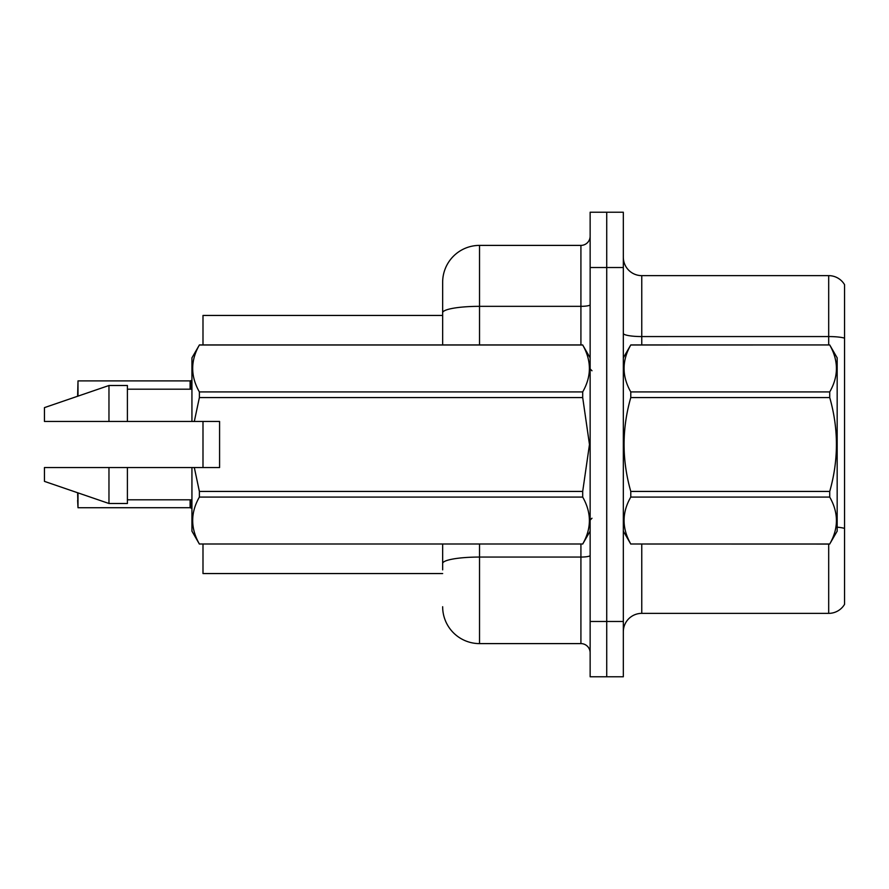 <?xml version="1.0" encoding="UTF-8"?>
<svg xmlns="http://www.w3.org/2000/svg" width="889" height="889" viewBox="0 0 889 889"><rect width="100%" height="100%" fill="white"/><g stroke="black" fill="none" stroke-linecap="round" stroke-linejoin="round"><path stroke-width="1.33" d="M442.655 344.943L442.655 312.739L442.655 315.451L202.992 315.451L202.992 344.943M202.992 467.547L202.992 421.453M442.655 573.549L202.992 573.549L202.992 544.057M623.322 631.801A18.436 18.436 0 0 1 641.758 613.366L828.692 613.366L828.692 544.057M606.731 621.478L606.731 676.785L623.322 676.785L623.322 621.478L606.731 621.478L606.731 676.785L590.14 676.785L590.14 621.478L606.731 621.478L606.731 267.522L606.731 621.478M590.14 621.478L590.14 212.215L606.731 212.215L606.731 267.522L606.731 212.215L623.322 212.215L623.322 621.478M844.55 284.658A18.436 18.436 0 0 0 828.692 275.634A18.436 18.436 0 0 1 844.55 284.658L844.55 604.342A18.436 18.436 0 0 1 828.692 613.366M844.55 338.131L844.55 339.131L844.55 338.131A18.436 3.2 180 0 0 828.692 336.564L828.692 275.634L641.758 275.634A18.436 18.436 0 0 1 623.322 257.199A18.436 18.436 0 0 0 641.758 275.634L641.758 344.943M844.55 339.131L844.55 528.388A18.436 3.2 180 0 0 837.171 527.177M442.655 569.86L442.655 544.057M479.527 544.057L479.527 643.603L580.917 643.603L580.917 544.057M479.527 245.397L479.527 306.338A36.871 6.401 180 0 0 442.655 312.739L442.655 282.269A36.871 36.871 0 0 1 479.527 245.397L580.917 245.397A9.212 9.212 0 0 0 590.14 236.174M442.655 282.269L442.655 302.549M590.14 652.826A9.212 9.212 0 0 0 580.917 643.603M479.527 643.603A36.871 36.871 0 0 1 442.655 606.731M77.632 395.649L77.999 380.903L190.09 380.903L190.09 389.193L190.102 380.914A0.922 0.922 0 0 0 190.246 380.903L190.824 380.692L190.246 380.903A0.922 0.922 180 0 1 190.102 380.914L190.102 380.914M623.322 357.856L630.779 344.943L829.726 344.943L837.171 357.856L837.171 531.144L829.726 544.001C838.649 528.422 838.649 512.775 829.726 497.073L630.779 497.073C621.844 512.653 621.844 528.288 630.779 544.001L829.726 544.057M829.726 344.943L630.779 344.999C621.844 360.578 621.844 376.225 630.779 391.927L630.779 397.572C621.844 428.776 621.844 460.058 630.779 491.428L630.779 497.073M630.779 391.927L829.726 391.927C838.649 376.347 838.649 360.712 829.726 344.999M829.726 391.927L829.726 397.572L630.779 397.572M630.779 491.428L829.726 491.428C838.649 460.058 838.649 428.776 829.726 397.572M829.726 491.428L829.726 497.073M623.322 531.144L630.779 544.057M630.779 544.001L829.726 544.001M219.583 442.122L219.583 421.453L191.935 421.453L191.935 357.856L199.38 344.999C190.457 360.578 190.457 376.225 199.38 391.927L582.695 391.927C591.618 376.347 591.618 360.712 582.695 344.999L199.38 344.999M218.116 421.453L219.583 421.453L219.583 467.547L194.313 467.547L199.38 491.428L582.695 491.428L589.474 444.5L582.695 397.572L199.38 397.572L194.313 421.453M582.695 491.428L582.695 497.073L199.38 497.073C190.457 512.653 190.457 528.288 199.38 544.001L582.695 544.001C591.618 528.422 591.618 512.775 582.695 497.073M194.313 467.547L191.935 467.547L191.935 531.144L199.38 544.057M199.38 491.428L199.38 497.073M191.935 467.547L127.405 467.547L127.405 503.496L108.969 503.496L108.969 467.547L44.45 467.547L44.45 481.371L108.969 503.496M127.405 467.547L108.969 467.547M44.45 467.547L68.831 467.547M590.14 357.856L582.695 344.999M582.695 391.927L582.695 397.572M199.38 544.001L582.695 544.001M199.38 391.927L199.38 397.572M108.969 385.504L108.969 421.453L44.45 421.453L44.45 407.629L108.969 385.504L127.405 385.504L127.405 421.453L191.935 421.453M108.969 421.453L127.405 421.453M190.813 499.807L190.824 507.941L190.246 507.719L191.935 508.497M190.102 507.708A0.922 0.922 180 0 1 190.246 507.719A0.922 0.922 -0 0 0 190.102 507.708L190.09 499.807L190.102 507.708L77.999 507.719L77.632 492.984M77.999 492.873L77.999 507.719L77.632 500.351M190.813 389.193L190.824 380.692L191.935 380.136M641.758 544.057L641.758 613.366M828.692 344.943L828.692 336.564L641.758 336.564A18.436 3.2 0 0 1 623.322 333.364M623.322 267.522L590.14 267.522M590.14 555.458A9.212 1.6 0 0 1 580.917 557.059L479.527 557.059A36.871 6.401 180 0 0 442.655 563.459M479.527 344.943L479.527 306.338L580.917 306.338L580.917 245.397M580.917 344.943L580.917 306.338A9.212 1.6 0 0 0 590.14 304.738M77.999 380.903L77.999 396.127M591.985 370.757L590.14 368.913M590.14 531.144L582.695 544.057M127.405 499.807L191.935 499.807M199.38 344.943L582.695 344.943M127.405 389.193L191.935 389.193M591.985 518.243L590.14 520.087"/></g></svg>
